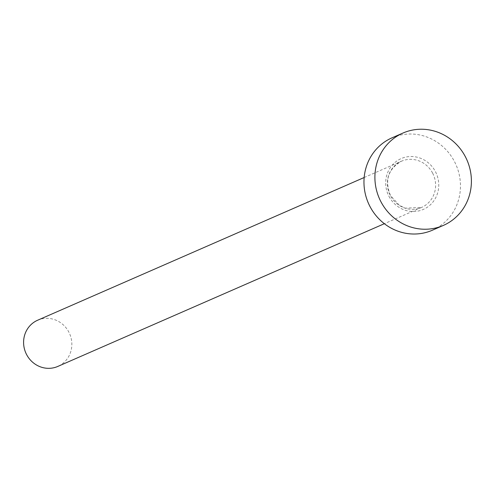 <?xml version="1.0" encoding="UTF-8"?>
<svg xmlns="http://www.w3.org/2000/svg" width="496" height="496" viewBox="0 0 496 496"><rect width="100%" height="100%" fill="white"/><g stroke="black" fill="none" stroke-linecap="round" stroke-linejoin="round"><path stroke-width="0.37" stroke-dasharray="2.48 1.86" d="M37.622 320.236A25.203 23.913 -113.6 0 1 68.857 332.122A25.203 23.913 -113.6 0 1 57.815 366.426M392.026 137.826A50.412 47.833 -113.6 0 1 454.491 161.603A50.412 47.833 -113.6 0 1 432.407 230.206M388.969 196.342A27.726 26.307 66.4 0 0 425.016 208.605A27.726 26.307 66.4 0 0 435.469 171.69A27.726 26.307 66.4 0 0 399.416 159.427A27.726 26.307 66.4 0 0 388.969 196.342M432.624 173.129A25.203 23.913 -113.6 0 1 421.581 207.427A25.203 23.913 -113.6 0 1 390.352 195.542A25.203 23.913 -113.6 0 1 401.394 161.237A25.203 23.913 -113.6 0 1 432.624 173.129M364.163 177.512L401.394 161.237C388.077 169.099 384.437 180.513 390.476 195.498L399.367 205.344L405.269 208.165L421.581 207.427L384.357 223.702"/><path stroke-width="0.74" d="M384.357 223.702L57.815 366.426A25.203 23.913 -113.6 0 1 26.579 354.535A25.203 23.913 -113.6 0 1 37.622 320.236L364.163 177.512M443.343 225.426L432.407 230.206A50.412 47.833 -113.6 0 1 369.942 206.429A50.412 47.833 -113.6 0 1 392.026 137.826L402.963 133.046A50.412 47.833 -113.6 0 1 465.428 156.829A50.412 47.833 -113.6 0 1 443.343 225.426A50.412 47.833 -113.6 0 1 380.878 201.649A50.412 47.833 -113.6 0 1 402.963 133.046"/></g></svg>

